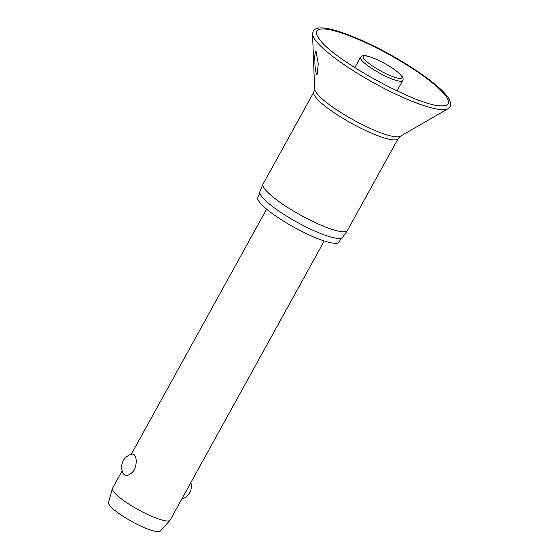 <?xml version="1.0" encoding="UTF-8"?>
<svg xmlns="http://www.w3.org/2000/svg" width="559" height="559" viewBox="0 0 559 559"><rect width="100%" height="100%" fill="white"/><g stroke="black" fill="none" stroke-linecap="round" stroke-linejoin="round"><path stroke-width="0.84" d="M316.163 51.721L318.253 63.838L317.253 74.158L316.52 74.347C315.43 70.853 314.892 66.57 314.892 61.511C314.563 55.593 314.99 52.329 316.163 51.721L315.514 51.763M265.05 189.312A48.144 9.244 28.9 0 0 309.379 219.771A48.144 9.244 28.9 0 0 347.342 230.601A48.144 9.244 28.9 0 0 347.446 230.441L398.19 138.52A48.144 9.244 28.9 0 1 360.555 128.067A48.144 9.244 28.9 0 1 315.793 97.385A48.144 9.244 28.9 0 1 313.885 91.983L263.142 183.904A48.144 9.244 28.9 0 0 263.058 184.079A48.144 9.244 28.9 0 0 265.05 189.312M263.058 184.079L259.914 191.562A47.277 9.084 28.9 0 0 261.871 196.698A47.277 9.084 28.9 0 0 305.403 226.619A47.277 9.084 28.9 0 0 342.681 237.254L347.342 230.601M259.907 193.267L257.79 197.096A46.46 8.923 28.9 0 0 259.628 202.309A46.46 8.923 28.9 0 0 302.824 231.915A46.46 8.923 28.9 0 0 339.138 241.998L341.249 238.169M122.142 470.832L112.534 488.238A32.918 6.324 28.9 0 0 112.429 488.503A32.918 6.324 28.9 0 0 113.833 491.934A32.918 6.324 28.9 0 0 143.796 512.589A32.918 6.324 28.9 0 0 170.006 520.289A32.918 6.324 28.9 0 0 170.174 520.059L324.241 240.971M134.328 454.809C136.815 458.052 136.871 463.055 134.502 469.819C130.128 475.269 126.509 476.715 123.637 474.179L123.427 473.864A13.374 13.374 0 0 1 132.749 453.985L134.328 454.809M112.429 488.503L108.488 502.443A29.627 5.688 28.9 0 0 109.76 505.532A29.627 5.688 28.9 0 0 136.724 524.118A29.627 5.688 28.9 0 0 160.314 531.05L170.006 520.289M312.53 33.938A77.904 14.96 28.9 0 0 315.996 40.933A77.904 14.96 28.9 0 0 384.48 88.581A77.904 14.96 28.9 0 0 448.025 108.739L450.051 106.72C450.875 106.734 451.413 100.683 446.858 95.91C436.537 82.201 399.657 57.829 366.683 42.631C345.581 33.065 330.711 28.167 322.075 27.95C318.504 27.677 315.779 28.411 313.892 30.144L313.159 31.15L312.53 33.938L314.633 88.965A49.283 9.468 28.9 0 0 316.82 93.381A49.283 9.468 28.9 0 0 360.15 123.525A49.283 9.468 28.9 0 0 400.349 136.277L448.025 108.739M318.602 38.089L319.587 39.423C333.821 60.302 419.012 106.678 441.282 105.812A75.144 14.436 28.9 0 0 445.278 95.261A75.144 14.436 28.9 0 0 363.441 41.68A75.144 14.436 28.9 0 0 318.602 38.089A75.144 14.436 28.9 0 0 319.531 39.354M402.676 80.573C403.619 79.092 402.99 77.191 400.782 74.85C395.255 69.47 387.114 64.285 376.361 59.296C371.476 57.137 367.64 55.914 364.859 55.648C363.238 55.271 361.799 55.823 360.527 57.304A24.072 4.626 28.9 0 0 361.484 60.009A24.072 4.626 28.9 0 0 388.253 77.421A24.072 4.626 28.9 0 0 402.676 80.573L396.974 90.907M364.175 59.002A22.018 4.227 28.9 0 0 388.659 74.927A22.018 4.227 28.9 0 0 400.985 75.339A22.018 4.227 28.9 0 0 376.5 59.415A22.018 4.227 28.9 0 0 364.175 59.002M400.349 136.277L398.19 138.52M181.752 499.089A13.374 13.374 0 0 0 190.864 482.585M131.253 454.327L266.601 209.15M354.825 67.639L360.527 57.304M313.885 91.983L314.633 88.965"/></g></svg>
